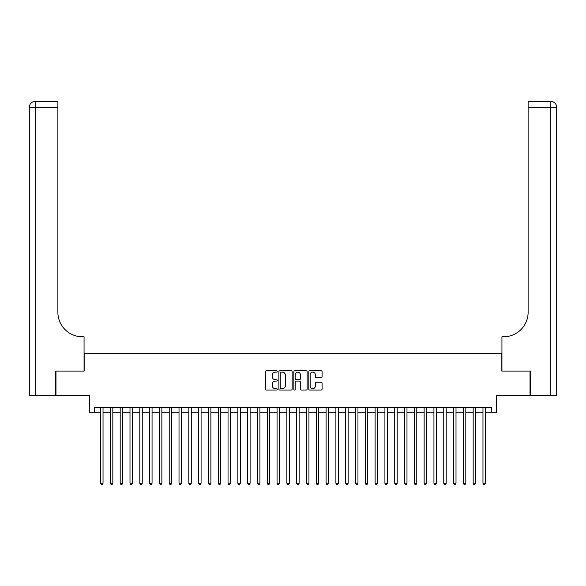 <?xml version="1.0" encoding="UTF-8"?>
<svg xmlns="http://www.w3.org/2000/svg" width="586" height="586" viewBox="0 0 586 586"><rect width="100%" height="100%" fill="white"/><g stroke="black" fill="none" stroke-linecap="round" stroke-linejoin="round"><path stroke-width="0.88" d="M277.31 371.458A0.674 0.674 0 0 0 276.636 370.784L266.41 370.784A0.96 0.96 0 0 0 265.451 371.751L265.451 389.075A0.96 0.96 0 0 0 266.41 390.034L276.636 390.034A0.674 0.674 0 0 0 277.31 389.36A0.674 0.674 0 0 0 276.636 388.686L275.317 388.686A3.077 3.077 0 0 1 272.234 385.61L272.234 384.16A3.077 3.077 0 0 1 275.317 381.083L276.636 381.083A0.674 0.674 0 0 0 277.31 380.409A0.674 0.674 0 0 0 276.636 379.735L275.317 379.735A3.077 3.077 0 0 1 272.234 376.659L272.234 375.216A3.077 3.077 0 0 1 275.317 372.132L276.636 372.132A0.674 0.674 0 0 0 277.31 371.458M321.128 377.567A0.96 0.96 0 0 0 322.088 376.608L322.088 371.751A0.96 0.96 0 0 0 321.128 370.784L309.767 370.784A0.96 0.96 0 0 0 308.807 371.751L308.807 389.075A0.96 0.96 0 0 0 309.767 390.034L321.128 390.034A0.96 0.96 0 0 0 322.088 389.075L322.088 383.2A0.96 0.96 0 0 0 321.128 382.24L316.264 382.24A0.96 0.96 0 0 0 315.305 383.2L315.305 386.115A2.571 2.571 0 0 1 312.726 388.686A2.571 2.571 0 0 1 310.155 386.115L310.155 374.71A2.571 2.571 0 0 1 312.726 372.132A2.571 2.571 0 0 1 315.305 374.71L315.305 376.608A0.96 0.96 0 0 0 316.264 377.567L321.128 377.567M94.456 412.273L94.456 407.373L491.544 407.373L491.544 412.273L496.452 412.273L496.452 395.609L530.03 395.609L530.03 371.092L501.843 371.092L501.843 353.446L84.157 353.446L84.157 371.092L55.97 371.092L55.97 395.609L89.548 395.609L89.548 412.273L100.58 412.273M292.158 371.751A0.96 0.96 0 0 0 291.198 370.784L279.837 370.784A0.96 0.96 0 0 0 278.877 371.751L278.877 389.075A0.96 0.96 0 0 0 279.837 390.034L291.198 390.034A0.96 0.96 0 0 0 292.158 389.075L292.158 371.751M294.802 370.784L306.163 370.784A0.96 0.96 0 0 1 307.123 371.751L307.123 389.075A0.96 0.96 0 0 1 306.163 390.034L301.299 390.034A0.96 0.96 0 0 1 300.34 389.075L300.34 382.043A0.96 0.96 0 0 0 299.373 381.083L296.15 381.083A0.96 0.96 0 0 0 295.19 382.043L295.19 389.36A0.674 0.674 0 0 1 294.516 390.034A0.674 0.674 0 0 1 293.842 389.36L293.842 371.751A0.96 0.96 0 0 1 294.802 370.784M103.033 412.273L110.388 412.273M112.834 412.273L120.189 412.273M122.642 412.273L129.997 412.273M132.443 412.273L139.798 412.273M142.251 412.273L149.606 412.273M152.06 412.273L159.407 412.273M161.861 412.273L169.215 412.273M171.669 412.273L179.016 412.273M181.47 412.273L188.824 412.273M191.278 412.273L198.632 412.273M201.079 412.273L208.433 412.273M210.887 412.273L218.241 412.273M220.688 412.273L228.042 412.273M230.496 412.273L237.85 412.273M240.297 412.273L247.651 412.273M250.105 412.273L257.459 412.273M259.906 412.273L267.26 412.273M269.714 412.273L277.068 412.273M279.522 412.273L286.869 412.273M289.323 412.273L296.677 412.273M299.131 412.273L306.478 412.273M308.932 412.273L316.286 412.273M318.74 412.273L326.094 412.273M328.541 412.273L335.895 412.273M338.349 412.273L345.703 412.273M348.15 412.273L355.504 412.273M357.958 412.273L365.312 412.273M367.759 412.273L375.113 412.273M377.567 412.273L384.921 412.273M387.368 412.273L394.722 412.273M397.176 412.273L404.53 412.273M406.984 412.273L414.331 412.273M416.785 412.273L424.139 412.273M426.593 412.273L433.94 412.273M436.394 412.273L443.748 412.273M446.202 412.273L453.557 412.273M456.003 412.273L463.358 412.273M465.811 412.273L473.166 412.273M475.612 412.273L482.967 412.273M485.42 412.273L491.544 412.273M280.899 372.132A0.674 0.674 0 0 0 280.225 372.806L280.225 388.013A0.674 0.674 0 0 0 280.899 388.686L282.291 388.686A3.077 3.077 0 0 0 285.375 385.61L285.375 375.216A3.077 3.077 0 0 0 282.291 372.132L280.899 372.132M300.34 374.754A2.571 2.571 0 0 0 297.761 372.183A2.571 2.571 0 0 0 295.19 374.754L295.19 378.776A0.96 0.96 0 0 0 296.15 379.735L299.373 379.735A0.96 0.96 0 0 0 300.34 378.776L300.34 374.754M103.033 407.373L103.033 483.26L100.58 483.26L100.58 407.373M103.033 483.26L102.294 484.534L101.319 484.534L100.58 483.26M55.677 371.092L84.062 371.092L84.062 336.782L82.392 336.782A24.509 24.509 0 0 1 57.882 312.265L57.882 107.348L35.182 107.348L35.182 395.609L55.677 395.609L55.677 371.092M35.182 395.609L29.3 395.609L29.3 107.348A5.882 5.882 0 0 1 35.182 101.466L57.882 101.466L57.882 107.348M29.3 336.782L29.3 107.348L35.182 107.348L35.182 101.466M82.392 336.782A24.509 24.509 0 0 1 57.882 312.265M530.323 371.092L501.938 371.092L501.938 336.782L503.608 336.782A24.509 24.509 0 0 0 528.118 312.265L528.118 101.466L550.818 101.466A5.882 5.882 0 0 1 556.7 107.348L556.7 395.609L530.323 395.609L530.323 371.092M503.608 336.782A24.509 24.509 0 0 0 528.118 312.265M112.834 407.373L112.834 483.26L110.388 483.26L110.388 407.373M112.834 483.26L112.102 484.534L111.12 484.534L110.388 483.26M122.642 407.373L122.642 483.26L120.189 483.26L120.189 407.373M122.642 483.26L121.903 484.534L120.928 484.534L120.189 483.26M132.443 407.373L132.443 483.26L129.997 483.26L129.997 407.373M132.443 483.26L131.711 484.534L130.729 484.534L129.997 483.26M142.251 407.373L142.251 483.26L139.798 483.26L139.798 407.373M142.251 483.26L141.519 484.534L140.537 484.534L139.798 483.26M152.06 407.373L152.06 483.26L149.606 483.26L149.606 407.373M152.06 483.26L151.32 484.534L150.338 484.534L149.606 483.26M161.861 407.373L161.861 483.26L159.407 483.26L159.407 407.373M161.861 483.26L161.128 484.534L160.146 484.534L159.407 483.26M171.669 407.373L171.669 483.26L169.215 483.26L169.215 407.373M171.669 483.26L170.929 484.534L169.947 484.534L169.215 483.26M181.47 407.373L181.47 483.26L179.016 483.26L179.016 407.373M181.47 483.26L180.737 484.534L179.756 484.534L179.016 483.26M191.278 407.373L191.278 483.26L188.824 483.26L188.824 407.373M191.278 483.26L190.538 484.534L189.556 484.534L188.824 483.26M201.079 407.373L201.079 483.26L198.632 483.26L198.632 407.373M201.079 483.26L200.346 484.534L199.365 484.534L198.632 483.26M210.887 407.373L210.887 483.26L208.433 483.26L208.433 407.373M210.887 483.26L210.147 484.534L209.165 484.534L208.433 483.26M220.688 407.373L220.688 483.26L218.241 483.26L218.241 407.373M220.688 483.26L219.955 484.534L218.974 484.534L218.241 483.26M230.496 407.373L230.496 483.26L228.042 483.26L228.042 407.373M230.496 483.26L229.756 484.534L228.782 484.534L228.042 483.26M240.297 407.373L240.297 483.26L237.85 483.26L237.85 407.373M240.297 483.26L239.564 484.534L238.583 484.534L237.85 483.26M250.105 407.373L250.105 483.26L247.651 483.26L247.651 407.373M250.105 483.26L249.372 484.534L248.391 484.534L247.651 483.26M259.906 407.373L259.906 483.26L257.459 483.26L257.459 407.373M259.906 483.26L259.173 484.534L258.192 484.534L257.459 483.26M269.714 407.373L269.714 483.26L267.26 483.26L267.26 407.373M269.714 483.26L268.981 484.534L268 484.534L267.26 483.26M279.522 407.373L279.522 483.26L277.068 483.26L277.068 407.373M279.522 483.26L278.782 484.534L277.801 484.534L277.068 483.26M289.323 407.373L289.323 483.26L286.869 483.26L286.869 407.373M289.323 483.26L288.59 484.534L287.609 484.534L286.869 483.26M299.131 407.373L299.131 483.26L296.677 483.26L296.677 407.373M299.131 483.26L298.391 484.534L297.41 484.534L296.677 483.26M308.932 407.373L308.932 483.26L306.478 483.26L306.478 407.373M308.932 483.26L308.199 484.534L307.218 484.534L306.478 483.26M318.74 407.373L318.74 483.26L316.286 483.26L316.286 407.373M318.74 483.26L318 484.534L317.019 484.534L316.286 483.26M328.541 407.373L328.541 483.26L326.094 483.26L326.094 407.373M328.541 483.26L327.808 484.534L326.827 484.534L326.094 483.26M338.349 407.373L338.349 483.26L335.895 483.26L335.895 407.373M338.349 483.26L337.609 484.534L336.628 484.534L335.895 483.26M348.15 407.373L348.15 483.26L345.703 483.26L345.703 407.373M348.15 483.26L347.417 484.534L346.436 484.534L345.703 483.26M357.958 407.373L357.958 483.26L355.504 483.26L355.504 407.373M357.958 483.26L357.218 484.534L356.244 484.534L355.504 483.26M367.759 407.373L367.759 483.26L365.312 483.26L365.312 407.373M367.759 483.26L367.026 484.534L366.045 484.534L365.312 483.26M377.567 407.373L377.567 483.26L375.113 483.26L375.113 407.373M377.567 483.26L376.835 484.534L375.853 484.534L375.113 483.26M387.368 407.373L387.368 483.26L384.921 483.26L384.921 407.373M387.368 483.26L386.635 484.534L385.654 484.534L384.921 483.26M397.176 407.373L397.176 483.26L394.722 483.26L394.722 407.373M397.176 483.26L396.444 484.534L395.462 484.534L394.722 483.26M406.984 407.373L406.984 483.26L404.53 483.26L404.53 407.373M406.984 483.26L406.245 484.534L405.263 484.534L404.53 483.26M416.785 407.373L416.785 483.26L414.331 483.26L414.331 407.373M416.785 483.26L416.053 484.534L415.071 484.534L414.331 483.26M426.593 407.373L426.593 483.26L424.139 483.26L424.139 407.373M426.593 483.26L425.854 484.534L424.872 484.534L424.139 483.26M436.394 407.373L436.394 483.26L433.94 483.26L433.94 407.373M436.394 483.26L435.662 484.534L434.68 484.534L433.94 483.26M446.202 407.373L446.202 483.26L443.748 483.26L443.748 407.373M446.202 483.26L445.463 484.534L444.481 484.534L443.748 483.26M456.003 407.373L456.003 483.26L453.557 483.26L453.557 407.373M456.003 483.26L455.271 484.534L454.289 484.534L453.557 483.26M465.811 407.373L465.811 483.26L463.358 483.26L463.358 407.373M465.811 483.26L465.072 484.534L464.097 484.534L463.358 483.26M475.612 407.373L475.612 483.26L473.166 483.26L473.166 407.373M475.612 483.26L474.88 484.534L473.898 484.534L473.166 483.26M485.42 407.373L485.42 483.26L482.967 483.26L482.967 407.373M485.42 483.26L484.681 484.534L483.706 484.534L482.967 483.26M550.818 395.609L550.818 107.348L528.118 107.348M550.818 101.466L550.818 107.348L556.7 107.348"/></g></svg>
